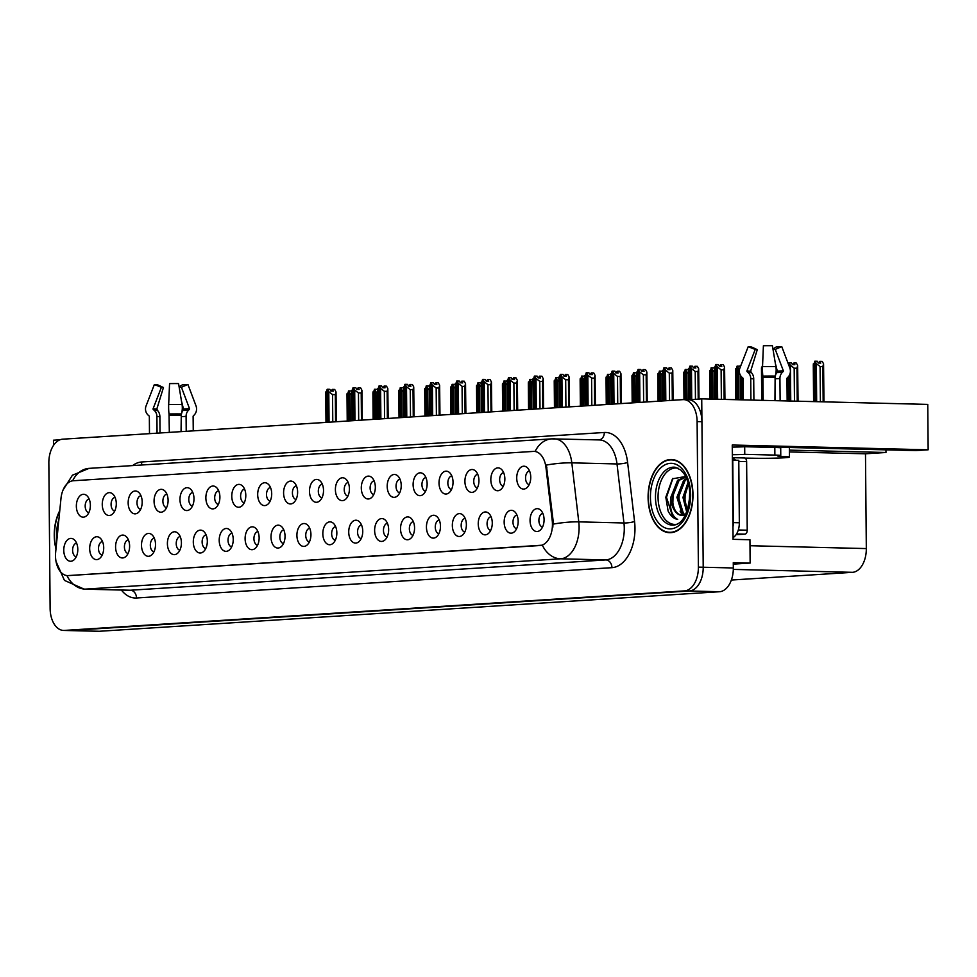 <?xml version="1.0" encoding="UTF-8"?>
<svg xmlns="http://www.w3.org/2000/svg" width="977" height="977" viewBox="0 0 977 977"><rect width="100%" height="100%" fill="white"/><g stroke="black" fill="none" stroke-linecap="round" stroke-linejoin="round"><path stroke-width="1.47" d="M192.774 492.42A6.863 4.201 -88.6 0 0 188.793 499.528A6.863 4.201 -88.6 0 0 192.432 506.086M193.996 498.673A11.443 7.01 -88.6 0 0 190.491 489.074A11.443 7.01 -88.6 0 0 183.432 489.404A11.443 7.01 -88.6 0 0 179.963 499.565A11.443 7.01 -88.6 0 0 189.99 509.322A11.443 7.01 -88.6 0 0 193.996 498.673M529.522 470.951A6.863 4.201 -88.6 0 0 525.553 478.058A6.863 4.201 -88.6 0 0 529.192 484.616M530.755 477.191A11.443 7.01 -88.6 0 0 527.25 467.604A11.443 7.01 -88.6 0 0 520.191 467.922A11.443 7.01 -88.6 0 0 516.723 478.095A11.443 7.01 -88.6 0 0 526.75 487.841A11.443 7.01 -88.6 0 0 530.755 477.191M491.052 516.699A6.863 4.201 -88.6 0 0 487.071 523.806A6.863 4.201 -88.6 0 0 490.71 530.364M492.274 522.951A11.443 7.01 -88.6 0 0 488.769 513.352A11.443 7.01 -88.6 0 0 481.71 513.682A11.443 7.01 -88.6 0 0 478.242 523.843A11.443 7.01 -88.6 0 0 488.28 533.601A11.443 7.01 -88.6 0 0 492.274 522.951M218.677 490.772A6.863 4.201 -88.6 0 0 214.696 497.879A6.863 4.201 -88.6 0 0 218.335 504.437M219.898 497.012A11.443 7.01 -88.6 0 0 216.393 487.425A11.443 7.01 -88.6 0 0 209.334 487.743A11.443 7.01 -88.6 0 0 205.866 497.916A11.443 7.01 -88.6 0 0 215.905 507.661A11.443 7.01 -88.6 0 0 219.898 497.012M413.332 521.657A6.863 4.201 -88.6 0 0 409.363 528.765A6.863 4.201 -88.6 0 0 413.002 535.323M414.566 527.91A11.443 7.01 -88.6 0 0 411.061 518.311A11.443 7.01 -88.6 0 0 404.002 518.628A11.443 7.01 -88.6 0 0 400.533 528.801A11.443 7.01 -88.6 0 0 410.56 538.547A11.443 7.01 -88.6 0 0 414.566 527.91M374.106 480.867A6.863 4.201 -88.6 0 0 370.124 487.975A6.863 4.201 -88.6 0 0 373.764 494.521M375.327 487.108A11.443 7.01 -88.6 0 0 371.822 477.509A11.443 7.01 -88.6 0 0 364.763 477.838A11.443 7.01 -88.6 0 0 361.295 487.999A11.443 7.01 -88.6 0 0 371.321 497.757A11.443 7.01 -88.6 0 0 375.327 487.108M257.904 531.573A6.863 4.201 -88.6 0 0 253.935 538.681A6.863 4.201 -88.6 0 0 257.574 545.227M259.137 537.814A11.443 7.01 -88.6 0 0 255.632 528.215A11.443 7.01 -88.6 0 0 248.573 528.545A11.443 7.01 -88.6 0 0 245.105 538.706A11.443 7.01 -88.6 0 0 255.131 548.463A11.443 7.01 -88.6 0 0 259.137 537.814M451.814 475.909A6.863 4.201 -88.6 0 0 447.845 483.017A6.863 4.201 -88.6 0 0 451.484 489.562M453.035 482.149A11.443 7.01 -88.6 0 0 449.53 472.563A11.443 7.01 -88.6 0 0 442.471 472.88A11.443 7.01 -88.6 0 0 439.015 483.041A11.443 7.01 -88.6 0 0 449.041 492.799A11.443 7.01 -88.6 0 0 453.035 482.149M335.624 526.615A6.863 4.201 -88.6 0 0 331.655 533.723A6.863 4.201 -88.6 0 0 335.282 540.269M336.845 532.856A11.443 7.01 -88.6 0 0 333.34 523.269A11.443 7.01 -88.6 0 0 326.281 523.587A11.443 7.01 -88.6 0 0 322.825 533.76A11.443 7.01 -88.6 0 0 332.852 543.505A11.443 7.01 -88.6 0 0 336.845 532.856M400.008 479.206A6.863 4.201 -88.6 0 0 396.027 486.314A6.863 4.201 -88.6 0 0 399.666 492.872M401.229 485.459A11.443 7.01 -88.6 0 0 397.724 475.86A11.443 7.01 -88.6 0 0 390.666 476.19A11.443 7.01 -88.6 0 0 387.197 486.351A11.443 7.01 -88.6 0 0 397.236 496.108A11.443 7.01 -88.6 0 0 401.229 485.459M283.818 529.913A6.863 4.201 -88.6 0 0 279.837 537.02A6.863 4.201 -88.6 0 0 283.477 543.578M285.04 536.165A11.443 7.01 -88.6 0 0 281.535 526.566A11.443 7.01 -88.6 0 0 274.476 526.896A11.443 7.01 -88.6 0 0 271.008 537.057A11.443 7.01 -88.6 0 0 281.034 546.815A11.443 7.01 -88.6 0 0 285.04 536.165M477.716 474.26A6.863 4.201 -88.6 0 0 473.747 481.368A6.863 4.201 -88.6 0 0 477.387 487.914M478.95 480.501A11.443 7.01 -88.6 0 0 475.445 470.902A11.443 7.01 -88.6 0 0 468.386 471.232A11.443 7.01 -88.6 0 0 464.918 481.392A11.443 7.01 -88.6 0 0 474.944 491.15A11.443 7.01 -88.6 0 0 478.95 480.501M361.527 524.967A6.863 4.201 -88.6 0 0 357.558 532.074A6.863 4.201 -88.6 0 0 361.197 538.62M362.748 531.207A11.443 7.01 -88.6 0 0 359.243 521.608A11.443 7.01 -88.6 0 0 352.184 521.938A11.443 7.01 -88.6 0 0 348.728 532.099A11.443 7.01 -88.6 0 0 358.754 541.856A11.443 7.01 -88.6 0 0 362.748 531.207M115.054 497.378A6.863 4.201 -88.6 0 0 111.085 504.486A6.863 4.201 -88.6 0 0 114.724 511.044M116.287 503.631A11.443 7.01 -88.6 0 0 112.782 494.032A11.443 7.01 -88.6 0 0 105.724 494.35A11.443 7.01 -88.6 0 0 102.255 504.523A11.443 7.01 -88.6 0 0 112.282 514.268A11.443 7.01 -88.6 0 0 116.287 503.631M244.58 489.123A6.863 4.201 -88.6 0 0 240.611 496.231A6.863 4.201 -88.6 0 0 244.25 502.776M245.801 495.363A11.443 7.01 -88.6 0 0 242.296 485.777A11.443 7.01 -88.6 0 0 235.237 486.094A11.443 7.01 -88.6 0 0 231.781 496.255A11.443 7.01 -88.6 0 0 241.807 506.013A11.443 7.01 -88.6 0 0 245.801 495.363M102.487 541.478A6.863 4.201 -88.6 0 0 98.506 548.585A6.863 4.201 -88.6 0 0 102.145 555.144M103.709 547.731A11.443 7.01 -88.6 0 0 100.204 538.132A11.443 7.01 -88.6 0 0 93.145 538.461A11.443 7.01 -88.6 0 0 89.676 548.622A11.443 7.01 -88.6 0 0 99.703 558.38A11.443 7.01 -88.6 0 0 103.709 547.731M322.288 484.165A6.863 4.201 -88.6 0 0 318.319 491.272A6.863 4.201 -88.6 0 0 321.958 497.83M323.521 490.405A11.443 7.01 -88.6 0 0 320.016 480.818A11.443 7.01 -88.6 0 0 312.958 481.136A11.443 7.01 -88.6 0 0 309.489 491.309A11.443 7.01 -88.6 0 0 319.516 501.054A11.443 7.01 -88.6 0 0 323.521 490.405M154.293 538.18A6.863 4.201 -88.6 0 0 150.324 545.288A6.863 4.201 -88.6 0 0 153.951 551.834M155.514 544.421A11.443 7.01 -88.6 0 0 152.009 534.822A11.443 7.01 -88.6 0 0 144.95 535.152A11.443 7.01 -88.6 0 0 141.494 545.313A11.443 7.01 -88.6 0 0 151.52 555.07A11.443 7.01 -88.6 0 0 155.514 544.421M232.001 533.222A6.863 4.201 -88.6 0 0 228.032 540.33A6.863 4.201 -88.6 0 0 231.671 546.876M233.234 539.463A11.443 7.01 -88.6 0 0 229.729 529.876A11.443 7.01 -88.6 0 0 222.671 530.193A11.443 7.01 -88.6 0 0 219.202 540.366A11.443 7.01 -88.6 0 0 229.229 550.112A11.443 7.01 -88.6 0 0 233.234 539.463M348.191 482.516A6.863 4.201 -88.6 0 0 344.222 489.624A6.863 4.201 -88.6 0 0 347.861 496.169M349.424 488.756A11.443 7.01 -88.6 0 0 345.919 479.17A11.443 7.01 -88.6 0 0 338.86 479.487A11.443 7.01 -88.6 0 0 335.392 489.648A11.443 7.01 -88.6 0 0 345.418 499.406A11.443 7.01 -88.6 0 0 349.424 488.756M180.195 536.52A6.863 4.201 -88.6 0 0 176.226 543.627A6.863 4.201 -88.6 0 0 179.866 550.185M181.417 542.772A11.443 7.01 -88.6 0 0 177.912 533.173A11.443 7.01 -88.6 0 0 170.853 533.503A11.443 7.01 -88.6 0 0 167.397 543.664A11.443 7.01 -88.6 0 0 177.423 553.422A11.443 7.01 -88.6 0 0 181.417 542.772M425.911 477.558A6.863 4.201 -88.6 0 0 421.942 484.665A6.863 4.201 -88.6 0 0 425.581 491.223M427.132 483.798A11.443 7.01 -88.6 0 0 423.627 474.211A11.443 7.01 -88.6 0 0 416.568 474.529A11.443 7.01 -88.6 0 0 413.112 484.702A11.443 7.01 -88.6 0 0 423.139 494.447A11.443 7.01 -88.6 0 0 427.132 483.798M309.721 528.264A6.863 4.201 -88.6 0 0 305.74 535.372A6.863 4.201 -88.6 0 0 309.379 541.93M310.942 534.517A11.443 7.01 -88.6 0 0 307.437 524.918A11.443 7.01 -88.6 0 0 300.379 525.235A11.443 7.01 -88.6 0 0 296.91 535.408A11.443 7.01 -88.6 0 0 306.949 545.166A11.443 7.01 -88.6 0 0 310.942 534.517M270.482 487.474A6.863 4.201 -88.6 0 0 266.513 494.582A6.863 4.201 -88.6 0 0 270.153 501.128M271.704 493.715A11.443 7.01 -88.6 0 0 268.199 484.116A11.443 7.01 -88.6 0 0 261.14 484.445A11.443 7.01 -88.6 0 0 257.684 494.606A11.443 7.01 -88.6 0 0 267.71 504.364A11.443 7.01 -88.6 0 0 271.704 493.715M516.955 515.05A6.863 4.201 -88.6 0 0 512.986 522.158A6.863 4.201 -88.6 0 0 516.613 528.716M518.176 521.303A11.443 7.01 -88.6 0 0 514.671 511.704A11.443 7.01 -88.6 0 0 507.613 512.021A11.443 7.01 -88.6 0 0 504.156 522.194A11.443 7.01 -88.6 0 0 514.183 531.94A11.443 7.01 -88.6 0 0 518.176 521.303M206.098 534.871A6.863 4.201 -88.6 0 0 202.129 541.979A6.863 4.201 -88.6 0 0 205.768 548.537M207.319 541.124A11.443 7.01 -88.6 0 0 203.827 531.525A11.443 7.01 -88.6 0 0 196.768 531.842A11.443 7.01 -88.6 0 0 193.299 542.015A11.443 7.01 -88.6 0 0 203.326 551.773A11.443 7.01 -88.6 0 0 207.319 541.124M89.151 499.027A6.863 4.201 -88.6 0 0 85.182 506.135A6.863 4.201 -88.6 0 0 88.822 512.693M90.373 505.28A11.443 7.01 -88.6 0 0 86.868 495.681A11.443 7.01 -88.6 0 0 79.809 496.011A11.443 7.01 -88.6 0 0 76.353 506.171A11.443 7.01 -88.6 0 0 86.379 515.929A11.443 7.01 -88.6 0 0 90.373 505.28M166.872 494.081A6.863 4.201 -88.6 0 0 162.89 501.189A6.863 4.201 -88.6 0 0 166.53 507.735M168.093 500.322A11.443 7.01 -88.6 0 0 164.588 490.723A11.443 7.01 -88.6 0 0 157.529 491.052A11.443 7.01 -88.6 0 0 154.061 501.213A11.443 7.01 -88.6 0 0 164.087 510.971A11.443 7.01 -88.6 0 0 168.093 500.322M76.572 543.127A6.863 4.201 -88.6 0 0 72.603 550.246A6.863 4.201 -88.6 0 0 76.243 556.792M77.806 549.379A11.443 7.01 -88.6 0 0 74.301 539.78A11.443 7.01 -88.6 0 0 67.242 540.11A11.443 7.01 -88.6 0 0 63.774 550.271A11.443 7.01 -88.6 0 0 73.8 560.029A11.443 7.01 -88.6 0 0 77.806 549.379M542.858 513.401A6.863 4.201 -88.6 0 0 538.889 520.509A6.863 4.201 -88.6 0 0 542.528 527.055M544.079 519.642A11.443 7.01 -88.6 0 0 540.574 510.055A11.443 7.01 -88.6 0 0 533.515 510.373A11.443 7.01 -88.6 0 0 530.059 520.546A11.443 7.01 -88.6 0 0 540.086 530.291A11.443 7.01 -88.6 0 0 544.079 519.642M296.385 485.813A6.863 4.201 -88.6 0 0 292.416 492.921A6.863 4.201 -88.6 0 0 296.055 499.479M297.619 492.066A11.443 7.01 -88.6 0 0 294.114 482.467A11.443 7.01 -88.6 0 0 287.055 482.797A11.443 7.01 -88.6 0 0 283.586 492.958A11.443 7.01 -88.6 0 0 293.613 502.715A11.443 7.01 -88.6 0 0 297.619 492.066M128.39 539.829A6.863 4.201 -88.6 0 0 124.409 546.937A6.863 4.201 -88.6 0 0 128.048 553.483M129.611 546.07A11.443 7.01 -88.6 0 0 126.106 536.483A11.443 7.01 -88.6 0 0 119.047 536.8A11.443 7.01 -88.6 0 0 115.579 546.973A11.443 7.01 -88.6 0 0 125.618 556.719A11.443 7.01 -88.6 0 0 129.611 546.07M503.619 472.599A6.863 4.201 -88.6 0 0 499.65 479.707A6.863 4.201 -88.6 0 0 503.289 486.265M504.853 478.852A11.443 7.01 -88.6 0 0 501.348 469.253A11.443 7.01 -88.6 0 0 494.289 469.583A11.443 7.01 -88.6 0 0 490.82 479.744A11.443 7.01 -88.6 0 0 500.847 489.501A11.443 7.01 -88.6 0 0 504.853 478.852M387.429 523.306A6.863 4.201 -88.6 0 0 383.46 530.413A6.863 4.201 -88.6 0 0 387.1 536.971M388.651 529.558A11.443 7.01 -88.6 0 0 385.158 519.959A11.443 7.01 -88.6 0 0 378.099 520.289A11.443 7.01 -88.6 0 0 374.631 530.45A11.443 7.01 -88.6 0 0 384.657 540.208A11.443 7.01 -88.6 0 0 388.651 529.558M140.957 495.73A6.863 4.201 -88.6 0 0 136.988 502.837A6.863 4.201 -88.6 0 0 140.627 509.383M142.19 501.97A11.443 7.01 -88.6 0 0 138.685 492.384A11.443 7.01 -88.6 0 0 131.626 492.701A11.443 7.01 -88.6 0 0 128.158 502.862A11.443 7.01 -88.6 0 0 138.184 512.62A11.443 7.01 -88.6 0 0 142.19 501.97M465.15 518.36A6.863 4.201 -88.6 0 0 461.168 525.467A6.863 4.201 -88.6 0 0 464.808 532.013M466.371 524.6A11.443 7.01 -88.6 0 0 462.866 515.001A11.443 7.01 -88.6 0 0 455.807 515.331A11.443 7.01 -88.6 0 0 452.339 525.492A11.443 7.01 -88.6 0 0 462.365 535.249A11.443 7.01 -88.6 0 0 466.371 524.6M439.235 520.008A6.863 4.201 -88.6 0 0 435.266 527.116A6.863 4.201 -88.6 0 0 438.905 533.662M440.468 526.249A11.443 7.01 -88.6 0 0 436.963 516.662A11.443 7.01 -88.6 0 0 429.904 516.98A11.443 7.01 -88.6 0 0 426.436 527.153A11.443 7.01 -88.6 0 0 436.463 536.898A11.443 7.01 -88.6 0 0 440.468 526.249M552.445 524.148A20.59 12.616 -88.6 0 0 552.225 520.582L545.984 467.617A20.59 12.616 -88.6 0 0 534.089 451.398A20.59 12.616 -88.6 0 0 533.405 451.411L73.251 480.757A20.59 12.616 -88.6 0 0 60.965 498.551L55.652 552.249A20.59 12.616 -88.6 0 0 67.621 575.612A20.59 12.616 -88.6 0 0 68.305 575.6L540 545.52A20.59 12.616 -88.6 0 0 552.445 524.148M59.988 439.784L53.466 440.2L53.515 445.39M701.73 398.86L927.759 404.393L928.15 449.799L732.249 445.011L733.08 539.328L749.945 539.744L750.141 563.057L733.275 562.642L733.324 567.979A22.874 14.02 -88.6 0 1 719.499 591.732L99.288 631.276A22.874 14.02 -88.6 0 1 98.53 631.289L68.402 630.556A22.874 14.02 -88.6 0 0 69.172 630.544L689.371 590.987A22.874 14.02 -88.6 0 0 703.208 567.234L701.73 398.86L689.481 399.825M750.141 563.057L733.287 564.132M789.379 450.128L885.968 452.485L865.488 453.792L866.318 548.573A22.874 14.02 91.4 0 1 852.494 572.327L731.358 580.045M865.488 453.792L789.392 451.936M928.15 449.799L915.901 450.58L772.404 447.075A24.401 1.038 179.5 0 0 755.819 447.002M885.956 449.847L885.968 452.485M692.986 494.667A36.601 22.434 -88.6 0 0 671.431 459.508A36.601 22.434 -88.6 0 0 648.093 497.525A36.601 22.434 -88.6 0 0 669.648 532.697A36.601 22.434 -88.6 0 0 692.986 494.667M673.837 459.776A36.601 22.434 -88.6 0 0 673.019 459.923M59.768 510.629A36.601 22.434 -88.6 0 0 54.26 535.396A36.601 22.434 -88.6 0 0 55.982 548.903M534.004 451.423L535.164 451.447A26.697 21.054 86.4 0 1 551.712 438.868A26.697 21.054 86.4 0 1 553.177 438.844A30.507 18.697 91.4 0 1 554.191 438.82A30.507 18.697 91.4 0 1 571.814 462.854L578.775 521.865A30.507 18.697 91.4 0 1 579.105 527.14A30.507 18.697 91.4 0 1 560.664 558.807A26.697 21.054 -93.6 0 1 542.357 545.178L67.621 575.612M66.949 575.563A26.697 21.054 86.4 0 0 85.219 589.119L560.664 558.807L605.838 559.919A30.507 18.697 -88.6 0 0 624.279 528.239A30.507 18.697 -88.6 0 0 623.949 522.976L617 463.953L571.814 462.854A26.697 4.775 173.3 0 0 546.363 465.076L553.104 520.607L552.823 527.214M63.59 630.434L68.402 630.556A22.874 14.02 -88.6 0 0 69.172 630.544L689.371 590.987A22.874 14.02 -88.6 0 0 703.208 567.234L701.938 421.722A22.874 14.02 -88.6 0 0 688.467 399.74L683.644 399.63A22.874 14.02 -88.6 0 0 682.886 399.642L62.675 439.186A22.874 14.02 -88.6 0 0 48.85 462.939L50.12 608.463A22.874 14.02 -88.6 0 0 63.59 630.434A22.874 14.02 -88.6 0 0 64.348 630.421L684.559 590.877A22.874 14.02 -88.6 0 0 698.384 567.124L697.114 421.6A22.874 14.02 -88.6 0 0 683.644 399.63M671.236 532.355A36.601 22.434 -88.6 0 0 672.054 532.538M329.054 422.198L328.785 391.716L327.466 389.273L329.872 389.334L330.824 391.081L333.23 391.142L332.278 389.383L331.081 391.081M327.466 422.308L327.173 389.286L325.817 393.658M326.062 422.394L325.793 391.911M336.357 421.734L336.015 391.899L334.696 389.444L332.278 389.383M327.466 389.273L327.649 422.296M332.778 421.966L332.546 394.586L335.306 394.659L335.551 421.795M332.546 394.586L328.785 391.716M336.015 391.899L335.306 394.659M350.291 420.855L350.059 393.389L348.63 390.934L348.887 420.94M348.728 390.934L351.134 390.995L351.647 391.924M348.63 390.959L347.079 395.319M348.704 420.953L348.447 390.947M351.671 394.94L350.059 393.389M347.067 393.572L347.299 421.038M354.956 420.55L354.7 390.067L353.369 387.625L355.775 387.674L356.727 389.42L359.133 389.481L358.193 387.735L356.984 389.432M353.369 420.647L353.088 387.637L351.72 392.009M351.964 420.745L351.708 390.263M362.259 420.086L361.917 390.25L360.598 387.796L358.193 387.735M353.369 387.625L353.552 420.635M358.681 420.318L358.449 392.937L361.209 392.998L361.453 420.134M358.449 392.937L354.7 390.067M361.917 390.25L361.209 392.998M380.871 418.901L380.603 388.419L379.271 385.964L381.677 386.025L382.63 387.771L385.036 387.832L384.095 386.086L382.886 387.784M379.271 418.999L378.991 385.988L377.623 390.36M377.867 419.096L377.61 388.614M388.162 418.437L387.832 388.59L386.501 386.147L384.095 386.086M379.271 385.964L379.467 418.986M384.584 418.657L384.352 391.288L387.124 391.35L387.356 418.486M384.352 391.288L380.603 388.419M387.832 388.59L387.124 391.35M406.774 417.252L406.505 386.77L405.174 384.315L407.592 384.376L408.533 386.123L410.938 386.184L409.998 384.437L408.789 386.123M405.174 417.35L404.893 384.327L403.525 388.712M403.782 417.435L403.513 386.953M414.065 416.788L413.735 386.941L412.404 384.486L409.998 384.437M405.174 384.315L405.37 417.338M410.499 417.008L410.255 389.628L413.027 389.701L413.259 416.837M410.255 389.628L406.505 386.77M413.735 386.941L413.027 389.701M376.194 419.194L375.962 391.728L374.533 389.286L374.789 419.292M374.631 389.286L377.037 389.334L377.549 390.275M374.533 389.31L372.982 393.67M374.606 419.304L374.35 389.298M377.574 393.291L375.962 391.728M372.97 391.924L373.202 419.389M402.097 417.545L401.865 390.079L400.533 387.625L400.704 417.631M400.533 387.625L402.951 387.686L403.452 388.626M400.436 387.649L398.885 392.021M400.509 417.643L400.252 387.649M403.477 391.63L401.865 390.079M398.872 390.275L399.104 417.741M428.011 415.897L427.767 388.431L426.436 385.976L426.607 415.982M426.436 385.976L428.854 386.037L429.355 386.965M426.338 386L424.787 390.373M426.412 415.994L426.155 386M429.379 389.982L427.767 388.431M424.775 388.614L425.019 416.08M453.914 414.248L453.67 386.782L452.241 384.327L452.51 414.333M452.351 384.327L454.757 384.388L455.258 385.317M452.241 384.352L450.69 388.712M452.327 414.346L452.058 384.34M455.282 388.333L453.67 386.782M450.678 386.965L450.922 414.431M787.157 400.949L786.961 378.539A0.757 0.696 -96.3 0 1 787.181 377.965L787.889 377.281A8.39 7.718 83.7 0 0 789.819 367.938L781.759 346.615L775.262 349.387L783.322 370.723A0.757 0.696 -96.3 0 1 783.151 371.565L782.443 372.249A8.39 7.718 83.7 0 0 779.927 378.465L780.122 400.778M772.941 348.984L776.19 346.969A17.537 0.745 179.5 0 0 779.451 346.798A17.537 0.745 179.5 0 0 781.759 346.615M773.039 349.546L775.262 349.387M775.274 400.668L775.091 378.783A8.39 5.068 -92.4 0 1 776.715 372.616L777.289 371.101L775.323 363.212M744.999 458.103L752.534 458.213A22.874 0.977 179.5 0 0 784.629 457.761A22.874 0.977 179.5 0 0 789.44 457.114A22.874 0.977 179.5 0 0 780.586 456.418L777.57 455.978A15.253 0.647 -0.5 0 0 780.77 455.551L780.708 447.93A15.253 0.647 -0.5 0 0 774.81 447.466L774.871 455.087A15.253 0.647 -0.5 0 1 780.77 455.551M763.208 400.362L762.878 376.096A8.39 1.05 -90.8 0 1 762.524 366.644L763.403 345.736A17.537 0.745 179.5 0 1 772.392 345.711L775.897 366.607A8.39 3.249 90.5 0 1 775.127 376.06L774.944 400.655M750.922 400.069L750.739 378.551A8.39 8.317 -71.7 0 0 747.918 372.347L747.149 371.675A0.757 0.757 108.3 0 1 746.941 370.82L755.233 349.448L748.187 346.701L739.894 368.085A8.39 8.317 -71.7 0 0 742.141 377.415L742.923 378.099A0.757 0.757 108.3 0 1 743.179 378.661L743.363 399.886M755.233 349.448L757.285 349.644L750.654 371.175L751.447 372.689A8.39 6.68 92.7 0 1 753.719 378.844L753.902 400.143M748.187 346.701A17.537 0.745 179.5 0 0 751.618 347.03L757.285 349.644M732.274 447.087L732.384 447.087A15.253 0.647 179.5 0 0 744.682 446.733L774.81 447.466M744.682 446.733L744.755 454.342L774.871 455.087M744.755 454.342A15.253 0.647 -0.5 0 1 732.457 454.708L732.335 454.708M732.384 460.204A15.253 9.343 -88.6 0 0 732.762 460.143L733.3 522.622A15.253 9.343 91.4 0 1 732.97 526.908M733.055 537.631A15.253 9.343 -88.6 0 0 739.333 522.768L738.783 460.289L732.762 460.143M734.203 459.324A3.81 2.333 -88.6 0 0 732.359 457.663A15.253 9.343 -88.6 0 0 736.231 460.228M732.384 447.087L732.457 454.708M193.251 430.869L193.116 416.397A0.757 0.696 -96.3 0 1 193.348 415.836L194.057 415.152A8.39 7.718 83.7 0 0 195.986 405.809L187.926 384.474L181.429 387.258L189.489 408.581A0.757 0.696 -96.3 0 1 189.306 409.436L188.61 410.12A8.39 7.718 83.7 0 0 186.094 416.336L186.216 431.309M179.109 386.843L182.357 384.828A17.537 0.745 179.5 0 0 185.606 384.669A17.537 0.745 179.5 0 0 187.926 384.474M179.206 387.417L181.429 387.258M181.38 431.614L181.246 416.642A8.39 5.068 -92.4 0 1 182.882 410.487L183.456 408.972L181.49 401.071M169.326 432.384L169.033 413.955A8.39 1.05 -90.8 0 1 168.679 404.502L169.558 383.607A17.537 0.745 179.5 0 1 178.559 383.582L182.052 404.466A8.39 3.249 90.5 0 1 181.295 413.918L181.05 431.639M157.053 433.177L156.906 416.422A8.39 8.317 -71.7 0 0 154.085 410.218L153.304 409.534A0.757 0.757 108.3 0 1 153.108 408.691L161.4 387.307L154.354 384.572L146.061 405.943A8.39 8.317 -71.7 0 0 148.309 415.286L149.078 415.958A0.757 0.757 108.3 0 1 149.334 416.52L149.481 433.654M161.4 387.307L163.44 387.515L156.821 409.045L157.602 410.56A8.39 6.68 92.7 0 1 159.886 416.703L160.02 432.982M154.354 384.572A17.537 0.745 179.5 0 0 157.785 384.901L163.44 387.515M677.024 524.222A28.211 17.293 91.4 0 1 658.058 497.317A28.211 17.293 91.4 0 1 678.392 468.325M685.695 476.483L672.481 478.815L665.813 497.208L668.097 510.995C670.576 515.941 673.788 518.75 677.708 519.41C671.749 516.271 669.477 508.846 670.894 497.134L677.598 480.293L684.608 477.374L686.233 477.57M692.742 494.68A36.222 22.202 91.4 0 1 669.648 532.306A36.222 22.202 91.4 0 1 648.325 497.513A36.222 22.202 91.4 0 1 671.419 459.886A36.222 22.202 91.4 0 1 692.742 494.68M689.237 503.045L689.725 491.907M686.758 512.217L682.947 497.427L688.028 482.357M687.295 510.8L684.45 497.464L688.455 483.896M684.657 515.16L681.909 513.377L676.914 497.281L683.619 480.44L686.599 478.4M685.439 514.879L683.412 513.426L678.429 497.317L685.133 480.476L686.892 479.109M670.894 497.134A19.064 11.687 -88.6 0 0 682.117 515.453A19.064 11.687 -88.6 0 0 682.752 515.441C676.145 514.781 672.689 508.687 672.396 497.171L679.1 480.33L685.365 477.423M736.047 534.712L744.926 534.15A3.81 2.333 -88.6 0 0 747.222 530.193L746.623 461.62A3.81 2.333 -88.6 0 0 744.389 457.957A3.81 2.333 -88.6 0 0 744.254 457.957L732.457 457.676M682.752 515.441L685.585 514.818M677.708 519.41L672.762 516.845L666.485 497.256L672.909 478.364M672.848 503.692L673.153 491.541M683.265 515.416L681.946 513.426M678.868 503.839L679.174 491.687M684.889 503.985L685.195 491.834M682.544 515.453L680.09 511.154M56.055 548.182A36.222 22.202 91.4 0 1 54.492 535.384A36.222 22.202 91.4 0 1 59.695 511.35M432.677 415.591L432.408 385.109L431.077 382.666L433.495 382.728L434.435 384.474L436.841 384.535L435.901 382.776L434.704 384.474M431.089 415.701L430.796 382.679L429.428 387.051M429.685 415.787L429.416 385.304M439.968 415.127L439.638 385.292L438.307 382.837L435.901 382.776M431.077 382.666L431.272 415.689M436.401 415.359L436.157 387.979L438.929 388.052L439.161 415.176M436.157 387.979L432.408 385.109M439.638 385.292L438.929 388.052M458.579 413.943L458.311 383.46L456.992 381.006L459.398 381.067L460.338 382.813L462.756 382.874L461.803 381.128L460.607 382.825M456.992 414.04L456.699 381.03L455.331 385.402M455.587 414.138L455.319 383.656M465.882 413.479L465.54 383.643L464.209 381.189L461.803 381.128M456.992 381.006L457.175 414.028M462.304 413.711L462.06 386.33L464.832 386.391L465.064 413.527M462.06 386.33L458.311 383.46M465.54 383.643L464.832 386.391M484.482 412.294L484.213 381.812L482.894 379.357L485.3 379.418L486.241 381.164L488.659 381.225L487.706 379.479L486.509 381.177M482.894 412.392L482.601 379.381L481.234 383.753M481.49 412.489L481.221 382.007M491.785 411.83L491.443 381.983L490.124 379.54L487.706 379.479M482.894 379.357L483.078 412.379M488.207 412.05L487.963 384.682L490.735 384.743L490.979 411.879M487.963 384.682L484.213 381.812M491.443 381.983L490.735 384.743M479.817 412.587L479.573 385.121L478.156 382.679L478.412 412.685M478.254 382.679L480.66 382.728L481.16 383.668M478.156 382.703L476.605 387.063M478.229 412.697L477.961 382.691M481.185 386.684L479.573 385.121M476.581 385.317L476.825 412.782M505.72 410.938L505.475 383.472L504.156 381.018L504.315 411.024M504.156 381.018L506.562 381.079L507.063 382.019M504.059 381.042L502.508 385.414M504.132 411.036L503.863 381.042M507.1 385.023L505.475 383.472M502.483 383.668L502.728 411.134M531.622 409.29L531.39 381.824L530.059 379.369L530.218 409.375M530.059 379.369L532.465 379.43L532.978 380.358M529.961 379.394L528.41 383.766M530.035 409.387L529.778 379.394M533.002 383.375L531.39 381.824M528.398 382.007L528.63 409.473M510.385 410.645L510.116 380.163L508.797 377.708L511.203 377.769L512.156 379.516L514.561 379.577L513.609 377.83L512.412 379.516M508.797 410.743L508.504 377.72L507.148 382.105M507.393 410.828L507.124 380.346M517.688 410.181L517.346 380.334L516.027 377.879L513.609 377.83M508.797 377.708L508.98 410.731M514.11 410.401L513.878 383.021L516.638 383.094L516.882 410.23M513.878 383.021L510.116 380.163M517.346 380.334L516.638 383.094M536.288 408.984L536.031 378.502L534.7 376.06L537.106 376.121L538.058 377.867L540.464 377.928L539.524 376.169L538.315 377.867M534.7 409.094L534.419 376.072L533.051 380.444M533.295 409.18L533.039 378.697M543.591 408.52L543.249 378.685L541.93 376.23L539.524 376.169M534.7 376.06L534.883 409.082M540.012 408.752L539.78 381.372L542.54 381.445L542.785 408.569M539.78 381.372L536.031 378.502M543.249 378.685L542.54 381.445M562.19 407.336L561.934 376.853L560.603 374.399L563.008 374.46L563.961 376.206L566.367 376.267L565.427 374.521L564.217 376.218M560.603 407.433L560.322 374.423L558.954 378.795M559.198 407.531L558.942 377.049M569.493 406.872L569.164 377.037L567.832 374.582L565.427 374.521M560.603 374.399L560.798 407.421M565.915 407.104L565.683 379.723L568.455 379.784L568.687 406.92M565.683 379.723L561.934 376.853M569.164 377.037L568.455 379.784M588.105 405.687L587.836 375.205L586.505 372.75L588.923 372.811L589.864 374.557L592.27 374.618L591.329 372.872L590.12 374.57M586.505 405.785L586.224 372.774L584.857 377.146M585.113 405.87L584.844 375.4M595.396 405.223L595.066 375.376L593.735 372.933L591.329 372.872M586.505 372.75L586.701 405.773M591.83 405.443L591.586 378.062L594.358 378.136L594.59 405.272M591.586 378.062L587.836 375.205M595.066 375.376L594.358 378.136M614.008 404.038L613.739 373.556L612.408 371.101L614.826 371.162L615.766 372.909L618.172 372.97L617.232 371.223L616.035 372.909M612.42 404.136L612.127 371.113L610.759 375.498M611.016 404.222L610.747 373.739M621.299 403.574L620.969 373.727L619.638 371.272L617.232 371.223M612.408 371.101L612.603 404.124M617.733 403.794L617.488 376.414L620.261 376.487L620.493 403.623M617.488 376.414L613.739 373.556M620.969 373.727L620.261 376.487M557.525 407.629L557.293 380.175L555.864 377.72L556.121 407.727M555.962 377.72L558.368 377.781L558.881 378.71M555.864 377.745L554.313 382.105M555.937 407.739L555.681 377.733M558.905 381.726L557.293 380.175M554.301 380.358L554.533 407.824M583.428 405.98L583.196 378.514L581.767 376.072L582.036 406.078M581.865 376.072L584.283 376.121L584.783 377.061M581.767 376.084L580.216 380.456M581.84 406.09L581.584 376.084M584.808 380.077L583.196 378.514M580.204 378.71L580.436 406.176M609.343 404.331L609.098 376.866L607.767 374.411L607.938 404.417M607.767 374.411L610.185 374.472L610.686 375.412M607.67 374.435L606.119 378.807M607.743 404.429L607.486 374.435M610.71 378.417L609.098 376.866M606.106 377.061L606.351 404.527M635.245 402.683L635.001 375.217L633.682 372.762L633.841 402.768M633.682 372.762L636.088 372.823L636.589 373.751M633.572 372.787L632.021 377.159M633.658 402.78L633.389 372.787M636.613 376.768L635.001 375.217M632.009 375.4L632.253 402.866M661.148 401.022L660.904 373.568L659.487 371.113L659.744 401.12M659.585 371.113L661.991 371.175L662.491 372.103M659.487 371.138L657.924 375.498M659.56 401.132L659.292 371.126M662.516 375.119L660.904 373.568M657.912 373.751L658.156 401.217M639.911 402.377L639.642 371.895L638.323 369.453L640.729 369.514L641.669 371.26L644.087 371.309L643.135 369.562L641.938 371.26M638.323 402.487L638.03 369.465L636.662 373.837M636.919 402.573L636.65 372.09M647.214 401.913L646.872 372.078L645.541 369.624L643.135 369.562M638.323 369.453L638.506 402.475M643.635 402.145L643.391 374.765L646.163 374.838L646.395 401.962M643.391 374.765L639.642 371.895M646.872 372.078L646.163 374.838M665.813 400.729L665.545 370.246L664.226 367.792L666.632 367.853L667.572 369.599L669.99 369.66L669.037 367.914L667.841 369.611M664.226 400.826L663.933 367.816L662.565 372.188M662.821 400.924L662.553 370.442M673.116 400.265L672.774 370.43L671.455 367.975L669.037 367.914M664.226 367.792L664.409 400.814M669.538 400.497L669.294 373.116L672.066 373.177L672.31 400.314M669.294 373.116L665.545 370.246M672.774 370.43L672.066 373.177M691.728 399.508L691.447 368.598L690.128 366.143L692.534 366.204L693.487 367.95L695.893 368.011L694.94 366.265L693.743 367.963M690.128 399.605L689.835 366.167L688.48 370.539M688.736 399.752L688.455 368.781M699.019 399.043L698.677 368.769L697.358 366.326L694.94 366.265M690.128 366.143L690.324 399.593M695.453 399.263L695.209 371.455L697.969 371.529L698.213 399.092M695.209 371.455L691.447 368.598M698.677 368.769L697.969 371.529M717.643 399.251L717.362 366.949L716.031 364.494L718.437 364.555L719.39 366.302L721.795 366.363L720.855 364.616L719.646 366.302M716.043 399.214L715.75 364.506L714.382 368.891M714.639 399.178L714.37 367.132M724.946 399.434L724.58 367.12L723.261 364.665L720.855 364.616M716.031 364.494L716.239 399.214M721.368 399.349L721.111 369.807L723.872 369.88L724.14 399.41M721.111 369.807L717.362 366.949M724.58 367.12L723.872 369.88M741.97 399.849L741.775 377.061M741.653 363.554L740.261 367.132L740.273 365.483M740.566 399.813L740.358 375.168M741.958 377.244L742.154 399.849M687.051 399.715L686.807 371.907L685.488 369.465L685.646 399.678M685.488 369.465L687.893 369.514L688.394 370.454M685.39 369.477L683.839 373.849M685.463 399.666L685.195 369.477M688.431 373.47L686.807 371.907M683.815 372.103L684.059 399.642M712.966 399.141L712.721 370.259L711.39 367.804L711.561 399.104M711.39 367.804L713.796 367.865L714.309 368.805M711.293 367.828L709.742 372.2M711.378 399.104L711.109 367.828M714.334 371.81L712.721 370.259M709.729 370.454L709.974 399.068M738.893 399.776L738.624 368.61L737.293 366.155L737.488 399.74M737.293 366.155L739.699 366.216L740.212 367.144M737.195 366.18L735.644 370.552M737.305 399.74L737.012 366.18M739.491 369.501L738.624 368.61M735.632 368.793L735.901 399.703M762.585 364.995L761.547 368.891M761.535 367.144L761.828 400.338M790.747 401.046L790.43 365.3L789.001 362.858L789.025 365.838M789.123 375.754L789.343 401.01M789.098 362.858L791.517 362.907L792.457 364.665L794.863 364.714L793.922 362.968L796.328 363.029L797.659 365.483L798.05 401.217M789.001 362.87L788.268 363.81M789.147 400.997L788.928 376.047M788.842 365.337L788.818 362.87M794.472 401.132L794.179 368.17L790.43 365.3M797.659 365.483L796.951 368.231L797.232 401.205M794.179 368.17L796.951 368.231M793.922 362.968L792.726 364.665M787.547 377.623L787.743 400.973M816.662 401.681L816.332 363.652L815.013 361.197L815.258 401.645M815.013 361.197L817.419 361.258L818.36 363.004L820.778 363.065L819.825 361.319L822.231 361.38L823.562 363.823L823.965 401.852M814.903 361.221L813.352 365.593M815.074 401.632L814.72 361.221M820.399 401.767L820.082 366.522L816.332 363.652M823.562 363.823L822.854 366.583L823.159 401.84M820.082 366.522L822.854 366.583M819.825 361.319L818.628 363.017M813.34 363.847L813.67 401.608M552.225 520.582L553.104 520.607M733.324 567.979L698.384 567.124M719.499 591.732L684.559 590.877M99.288 631.276L64.348 630.421M852.494 572.327L733.312 569.408M866.318 548.573L749.994 545.728M545.984 467.617L546.864 467.641M136.487 597.997A7.621 6.021 86.4 0 0 130.393 590.23L605.838 559.919A7.621 6.021 86.4 0 1 611.932 567.674L136.487 597.997A38.127 23.375 91.4 0 1 121.392 590.059M129.379 590.255A30.507 18.697 -88.6 0 0 130.393 590.23L85.219 589.119A30.507 18.697 91.4 0 1 84.205 589.143L129.379 590.255M553.177 524.124A26.697 4.775 173.3 0 1 578.775 521.865L623.949 522.976A7.621 1.368 -6.7 0 0 634.562 521.498A38.127 23.375 91.4 0 1 611.932 567.674M72.64 480.818A26.697 21.054 -93.6 0 1 89.127 468.362L551.712 438.868L599.377 439.931A30.507 18.697 -88.6 0 1 617 463.953A7.621 1.368 -6.7 0 0 627.613 462.487L634.562 521.498M132.616 465.589A38.127 23.375 91.4 0 1 141.738 461.974L604.323 432.481A38.127 23.375 91.4 0 1 627.613 462.487M697.114 421.6L701.938 421.722M599.011 439.919A7.621 6.021 86.4 0 0 604.323 432.481M141.25 465.04A7.621 6.021 86.4 0 0 141.738 461.974M777.179 371.944A18.807 0.806 179.5 0 0 780.672 371.773A18.807 0.806 179.5 0 0 783.151 371.565M776.715 372.616A18.038 0.769 179.5 0 0 780.073 372.445A18.038 0.769 179.5 0 0 782.443 372.249M774.749 377.354A22.874 0.977 179.5 0 0 763.013 377.391M780.586 456.418L780.586 455.648M750.739 378.551A15.253 0.647 179.5 0 0 753.719 378.844M775.091 378.783A15.253 0.647 179.5 0 0 779.927 378.465M747.918 372.347A18.038 0.769 179.5 0 0 751.447 372.689M747.149 371.675A18.807 0.806 179.5 0 0 750.824 372.029M777.289 371.101A19.015 0.818 179.5 0 0 783.322 370.723M746.941 370.82A19.015 0.818 179.5 0 0 750.654 371.175M775.897 366.607A26.086 1.111 179.5 0 0 762.524 366.644M775.127 376.06A23.9 1.026 179.5 0 0 762.878 376.096M774.834 376.78A23.13 0.989 179.5 0 0 762.976 376.817M739.333 522.768L733.3 522.622M183.346 409.815A18.807 0.806 179.5 0 0 186.827 409.632A18.807 0.806 179.5 0 0 189.306 409.436M182.882 410.487A18.038 0.769 179.5 0 0 186.228 410.316A18.038 0.769 179.5 0 0 188.61 410.12M180.904 415.225A22.874 0.977 179.5 0 0 169.18 415.262M156.906 416.422A15.253 0.647 179.5 0 0 159.886 416.703M181.246 416.642A15.253 0.647 179.5 0 0 186.094 416.336M154.085 410.218A18.038 0.769 179.5 0 0 157.602 410.56M153.304 409.534A18.807 0.806 179.5 0 0 156.992 409.888M183.456 408.972A19.015 0.818 179.5 0 0 189.489 408.581M153.108 408.691A19.015 0.818 179.5 0 0 156.821 409.045M182.052 404.466A26.086 1.111 179.5 0 0 168.679 404.502M181.295 413.918A23.9 1.026 179.5 0 0 169.033 413.955M181.001 414.651A23.13 0.989 179.5 0 0 169.143 414.688M655.469 497.293A28.992 17.769 91.4 0 1 675.351 467.299L680.945 470.12L684.498 474.37C687.857 479.756 689.64 486.595 689.847 494.924C688.04 513.743 682.74 523.806 673.935 525.101A28.992 17.769 91.4 0 1 655.469 497.293M690.641 494.814A32.791 20.102 91.4 0 1 670.82 528.862A32.791 20.102 91.4 0 1 650.426 497.378A32.791 20.102 91.4 0 1 670.246 463.342A32.791 20.102 91.4 0 1 690.641 494.814M746.623 461.62L738.795 461.425M747.222 530.193L738.307 529.974M744.926 534.15L736.548 533.943M56.861 540.098A32.791 20.102 91.4 0 1 56.593 535.249A32.791 20.102 91.4 0 1 58.901 519.434M534.089 451.398L535.176 451.423M56.031 561.482L64.433 580.387L84.205 589.143M63.09 489.941L72.42 475.213L89.127 468.362M325.988 422.394L325.732 392.839M347.226 421.05L346.994 394.5M351.891 420.745L351.635 391.191M377.794 419.096L377.537 389.542M403.696 417.448L403.44 387.881M373.129 419.389L372.896 392.852M399.031 417.741L398.799 391.203M424.934 416.092L424.702 389.542M450.849 414.443L450.617 387.893M789.44 457.114L789.355 447.49M669.648 532.306L672.884 532.392M671.419 459.886L674.655 459.959M744.389 457.957L732.359 457.663M429.611 415.787L429.343 386.233M455.514 414.138L455.258 384.584M481.417 412.489L481.16 382.923M476.752 412.782L476.52 386.245M502.654 411.134L502.422 384.596M528.557 409.485L528.325 382.935M507.319 410.841L507.063 381.274M533.222 409.18L532.966 379.626M559.125 407.531L558.868 377.977M585.028 405.882L584.771 376.316M610.943 404.234L610.674 374.667M554.46 407.836L554.228 381.286M580.362 406.176L580.13 379.638M606.265 404.527L606.033 377.989M632.18 402.878L631.948 376.328M658.083 401.217L657.851 374.68M636.845 402.573L636.589 373.019M662.748 400.924L662.491 371.37M688.651 399.752L688.394 369.709M714.566 399.178L714.297 368.06M740.493 399.813L740.273 375.021M740.212 367.279L740.2 366.412M776.544 372.884L776.507 367.95M683.985 399.63L683.753 373.031M709.9 399.068L709.656 371.382M735.828 399.703L735.559 369.721M761.742 400.338L761.462 368.073M787.67 400.961L787.474 377.696M813.597 401.596L813.279 364.775"/></g></svg>
